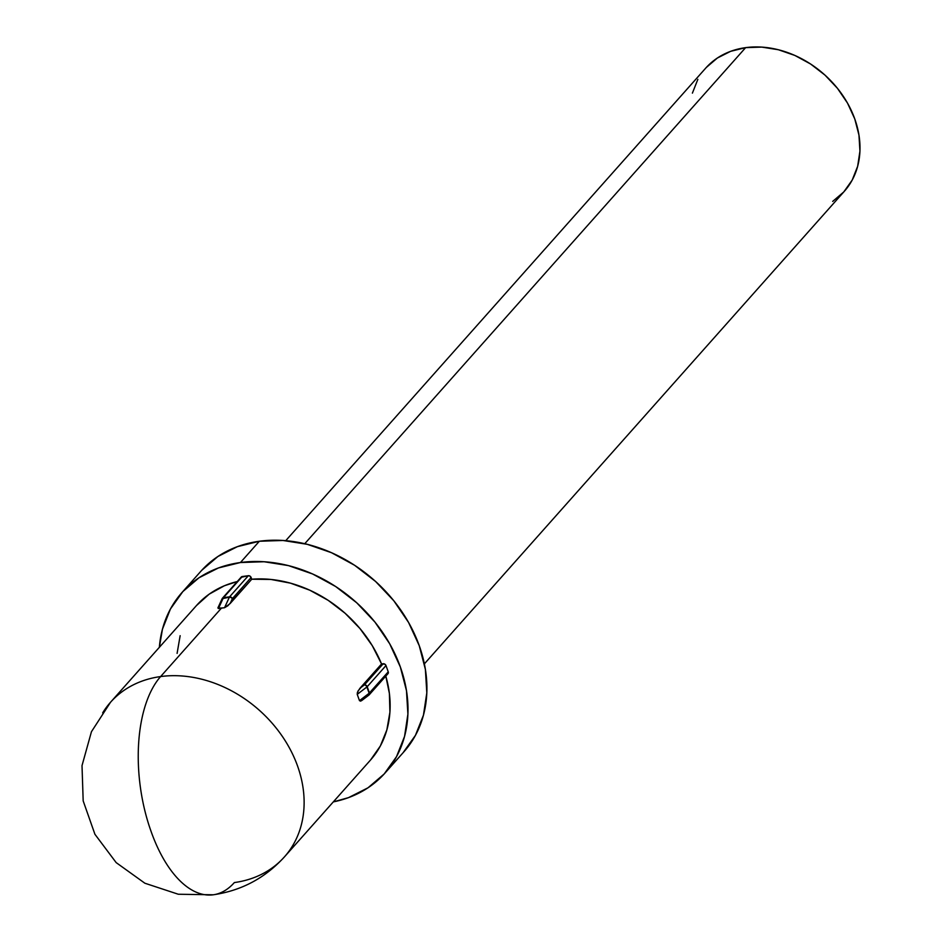 <?xml version="1.0" encoding="UTF-8"?>
<svg xmlns="http://www.w3.org/2000/svg" width="942" height="942" viewBox="0 0 942 942"><rect width="100%" height="100%" fill="white"/><g stroke="black" fill="none" stroke-linecap="round" stroke-linejoin="round"><path stroke-width="1.41" d="M424.359 663.874L844.326 191.32A92.728 74.018 -138.4 0 0 842.489 95.095A92.728 74.018 -138.4 0 0 745.628 47.642L304.761 543.711L745.628 47.642A92.728 74.018 -138.4 0 0 705.711 68.13L285.744 540.673M292.326 846.234A116.349 92.881 -138.4 0 0 277.337 729.52A116.349 92.881 -138.4 0 0 160.611 676.568A115.76 57.521 82.3 0 0 150.991 831.162L151.356 832.198A115.76 57.521 82.3 0 0 212.386 894.9A115.76 57.521 -97.7 0 1 151.356 832.198L150.991 831.162A115.76 57.521 -97.7 0 1 160.611 676.568A116.349 92.881 41.6 0 1 282.153 736.114A116.349 92.881 41.6 0 1 284.46 856.855A116.349 92.881 41.6 0 1 234.37 882.56A115.76 57.521 -97.7 0 1 212.386 894.9M362.069 700.306L360.574 701.154L359.479 700.636L357.23 694.36L358.137 690.78L381.557 663.969A116.349 92.881 -138.4 0 0 251.75 579.224L227.893 605.741L224.537 607.72L221.547 608.002L160.611 676.568L221.547 608.002L217.896 607.99L218.344 607.037L218.438 608.544L223.266 598.005L229.365 597.181L224.537 607.72L218.438 608.544L223.266 598.005A2.367 1.613 -155.4 0 0 222.088 598.771L218.038 607.602M196.466 605.565L209.183 594.167L224.396 585.759L237.266 581.544A116.349 92.881 -138.4 0 0 196.537 605.482L110.52 702.273L91.445 731.722L82.013 765.622L83.179 800.9L94.918 834.271L116.16 862.601L144.868 883.219L178.297 894.241L213.269 894.794C241.47 890.661 265.197 878.015 284.46 856.855L370.477 760.076A116.349 92.881 -138.4 0 0 385.808 676.12L389.387 693.489L389.917 712.176L386.856 729.885L380.332 746.005L370.547 759.994M240.445 562.527A135.836 108.436 41.6 0 1 382.358 632.047A135.836 108.436 41.6 0 1 385.043 773.017A135.836 108.436 41.6 0 1 333.291 801.901L348.528 797.627L367.992 787.806L384.206 773.947L396.547 756.591L404.554 736.397L407.898 714.13L406.473 690.674L400.315 666.912L389.67 643.751L374.951 622.097L356.712 602.774L335.658 586.525L312.603 573.972L288.429 565.6L264.066 561.738L240.445 562.527L218.485 567.932L199.021 577.752L182.807 591.611L170.455 608.968L162.46 629.162L159.351 647.319A135.836 108.436 41.6 0 1 181.971 592.542A135.836 108.436 41.6 0 1 240.445 562.527L259.356 541.25L240.445 562.527M385.043 773.017L403.953 751.751A135.836 108.436 -138.4 0 0 401.257 610.769A135.836 108.436 -138.4 0 0 259.356 541.25A135.836 108.436 -138.4 0 0 200.87 571.264L181.971 592.542M177.096 653.383L180.146 635.685M241.046 577.34L248.358 575.703L250.019 576.127L251.75 579.224L270.872 579.436L290.43 583.133L309.741 590.175L328.181 600.337L345.102 613.266L359.962 628.538L372.255 645.635L381.557 663.969L384.866 664.169L385.985 665.57L388.234 671.834L388.175 673.4L386.95 674.201M403.105 752.682L415.457 735.313L423.453 715.119L426.808 692.865L425.384 669.397L419.225 645.635L408.581 622.485L393.85 600.819L375.611 581.497L354.557 565.247L331.502 552.707L307.327 544.335L282.965 540.472L259.356 541.25L237.396 546.666L217.932 556.486L201.706 570.334M110.52 702.273A116.349 92.881 41.6 0 1 160.611 676.568A116.349 92.881 -138.4 0 0 102.654 712.894M219.945 604.964L222.206 600.03M222.112 598.723L229.365 597.181A2.367 1.177 -97.7 0 1 229.577 596.839A2.367 1.884 41.6 0 1 232.368 598.653L251.137 577.517L251.75 579.224L230.107 603.587L232.368 598.653L251.137 577.517A2.367 1.884 -138.4 0 0 248.358 575.703L229.577 596.839L223.49 597.664L242.271 576.528L248.358 575.703L229.577 596.839L223.49 597.664L242.271 576.528A2.367 1.884 -138.4 0 0 241.246 577.057L222.465 598.182A2.367 1.884 41.6 0 1 223.49 597.664A2.367 1.884 -138.4 0 0 222.241 598.523M357.23 694.36L366.897 686.977L369.146 693.253L359.479 700.636L357.23 694.36L366.897 686.977A2.367 1.519 -127.4 0 0 364.424 684.881L383.206 663.745L381.557 663.969L359.903 688.331L364.424 684.881L359.903 688.331L357.418 692.311L357.23 694.36M363.647 698.787L368.169 695.337L369.452 692.971L367.215 686.694L385.985 665.57L388.234 671.834L369.452 692.971L367.215 686.694L385.985 665.57A2.367 1.884 -138.4 0 0 383.206 663.745L364.424 684.881A2.367 1.884 41.6 0 1 367.215 686.694A2.367 1.884 -138.4 0 0 364.424 684.881A2.367 1.519 52.6 0 1 366.897 686.977A2.367 0.801 -19.7 0 0 367.215 686.694A2.367 0.801 160.3 0 1 366.897 686.977L369.146 693.253A2.367 0.801 -19.7 0 0 369.452 692.971A2.367 1.884 41.6 0 1 369.193 694.819L387.974 673.683A2.367 1.884 -138.4 0 0 388.234 671.834L369.146 693.253L368.169 695.337A2.367 1.519 -127.4 0 0 368.864 695.125L368.169 695.337M218.344 607.037L217.896 607.99M222.065 598.841L222.465 598.182M231.084 597.499L232.368 598.653A2.367 1.884 -138.4 0 0 229.577 596.839A2.367 1.177 82.3 0 0 229.365 597.181L231.084 597.499M229.365 597.181L224.537 607.72L230.107 603.587L232.368 598.653A2.367 1.613 -155.4 0 0 229.365 597.181M368.993 695.008L368.864 695.125A2.367 1.519 -127.4 0 0 369.146 693.253L359.479 700.636L361.657 700.612L368.864 695.125M832.693 201.411L843.761 191.956L852.18 180.11L857.644 166.322L859.94 151.132L858.963 135.106L854.759 118.892L847.494 103.078L837.438 88.301L824.992 75.113L810.615 64.021L794.883 55.448L778.375 49.738L761.748 47.1L745.628 47.642L730.639 51.327L717.357 58.027L706.276 67.494M697.857 79.34L692.394 93.128"/></g></svg>
